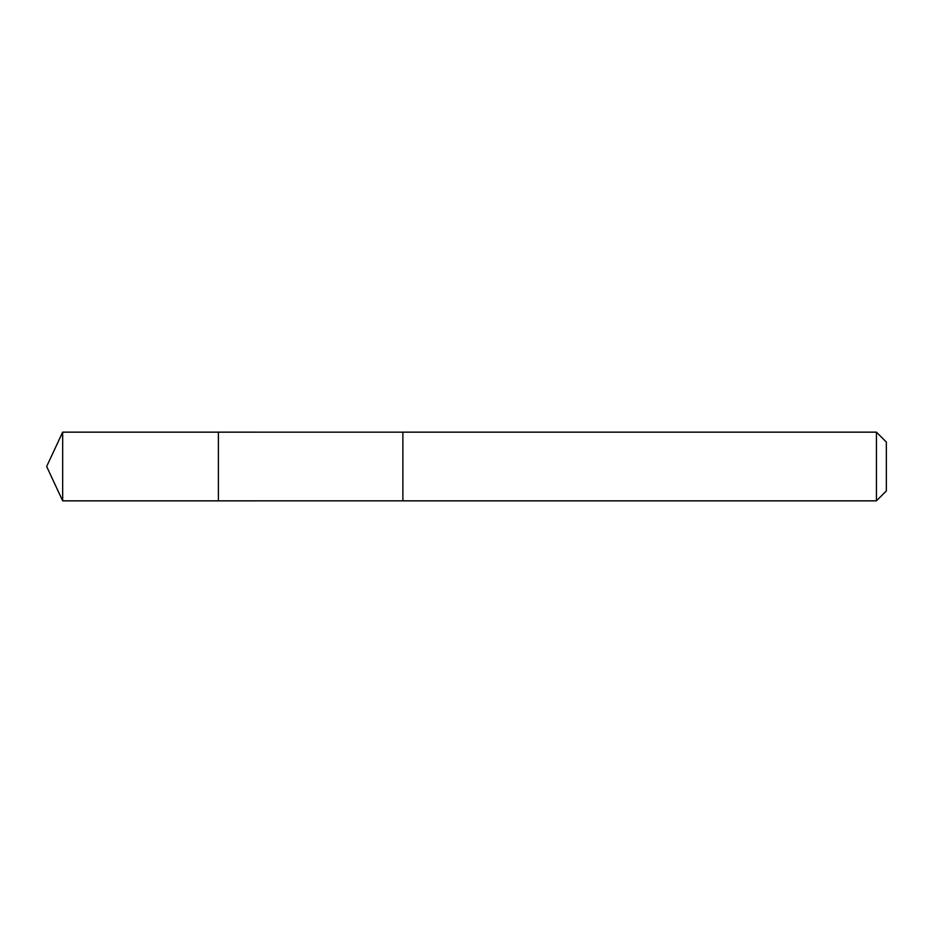 <?xml version="1.0" encoding="UTF-8"?>
<svg xmlns="http://www.w3.org/2000/svg" width="933" height="933" viewBox="0 0 933 933"><rect width="100%" height="100%" fill="white"/><g stroke="black" fill="none" stroke-linecap="round" stroke-linejoin="round"><path stroke-width="1.4" d="M218.404 462.453L218.404 432.154L62.663 432.154L62.663 500.846L218.404 500.846L218.404 432.154L402.881 432.166L402.881 500.834L218.404 500.846L218.404 462.453M402.881 432.154L402.881 500.846L876.437 500.846L876.437 432.154L402.881 432.154M876.437 432.154L886.35 442.067L886.35 490.933L876.437 500.846M218.404 500.846L62.663 500.846L46.65 466.5L62.663 500.846M46.65 466.5L62.663 432.154"/></g></svg>

